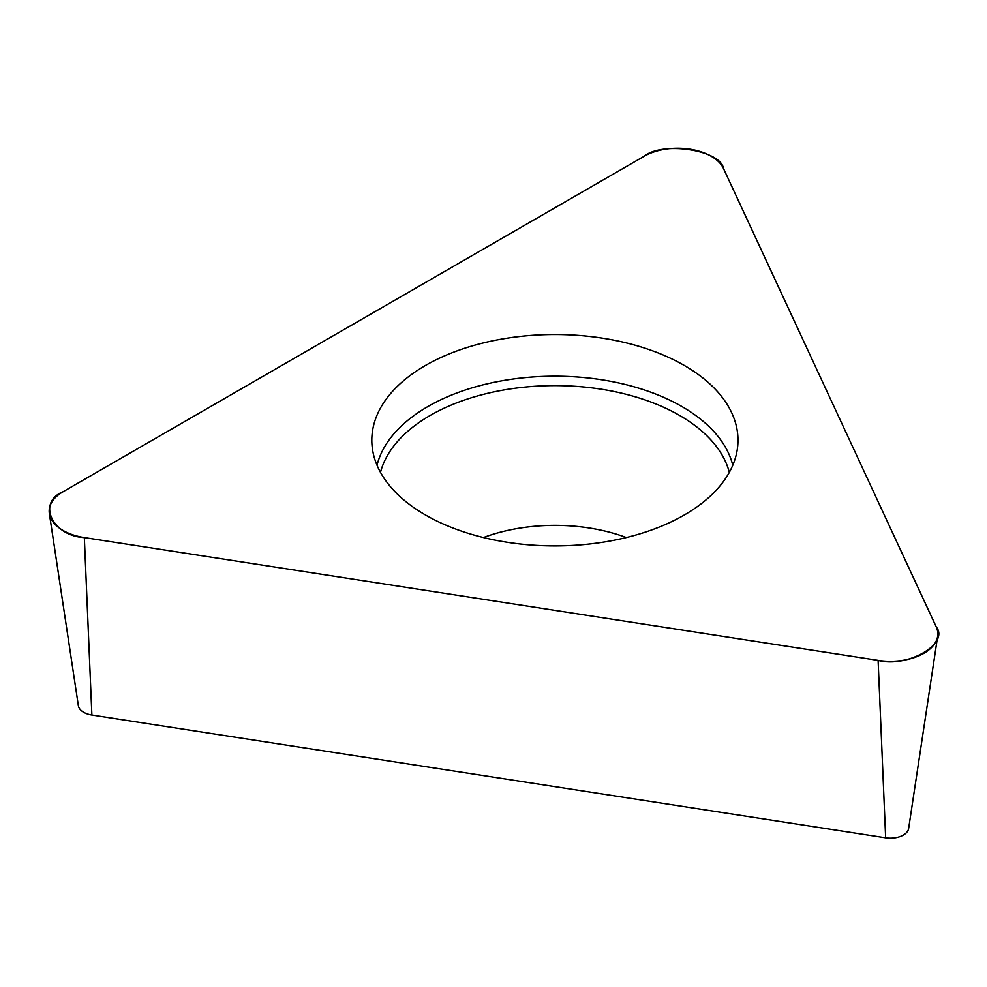<?xml version="1.0" encoding="UTF-8"?>
<svg xmlns="http://www.w3.org/2000/svg" width="987" height="987" viewBox="0 0 987 987"><rect width="100%" height="100%" fill="white"/><g stroke="black" fill="none" stroke-linecap="round" stroke-linejoin="round"><path stroke-width="1.48" d="M937.65 636.294L908.632 828.525A18.321 10.573 180 0 1 885.647 837.827L91.877 715.032A18.321 10.573 180 0 1 78.368 705.73L49.35 513.499A47.45 27.389 0 0 0 84.339 537.582L878.109 660.377A47.45 27.389 0 0 0 937.65 636.294A47.45 27.389 0 0 0 936.207 626.819L723.52 168.543A47.45 27.389 0 0 0 644.141 156.267L63.069 491.748A47.45 27.389 0 0 0 49.35 513.499M602.28 338.122A183.076 105.695 0 0 0 372.037 445.445A183.076 105.695 0 0 0 554.904 545.922A183.076 105.695 0 0 0 737.758 445.445A183.076 105.695 0 0 0 602.28 338.122M84.339 537.582L878.109 660.377C907.213 668.285 949.913 643.635 936.207 626.819L723.52 168.543C720.831 150.036 662.511 141.018 644.141 156.267L63.069 491.748C36.655 502.346 52.274 536.027 84.339 537.582L91.877 715.032M885.647 837.827L878.109 660.377M377.022 465.247A179.683 103.734 180 0 1 601.404 379.724A179.683 103.734 180 0 1 732.773 465.247M729.319 472.354A176.365 101.821 0 0 0 600.54 389.088A176.365 101.821 0 0 0 380.488 472.354M483.445 537.545A131.505 75.925 180 0 1 588.931 527.946A131.505 75.925 180 0 1 626.35 537.545"/></g></svg>
